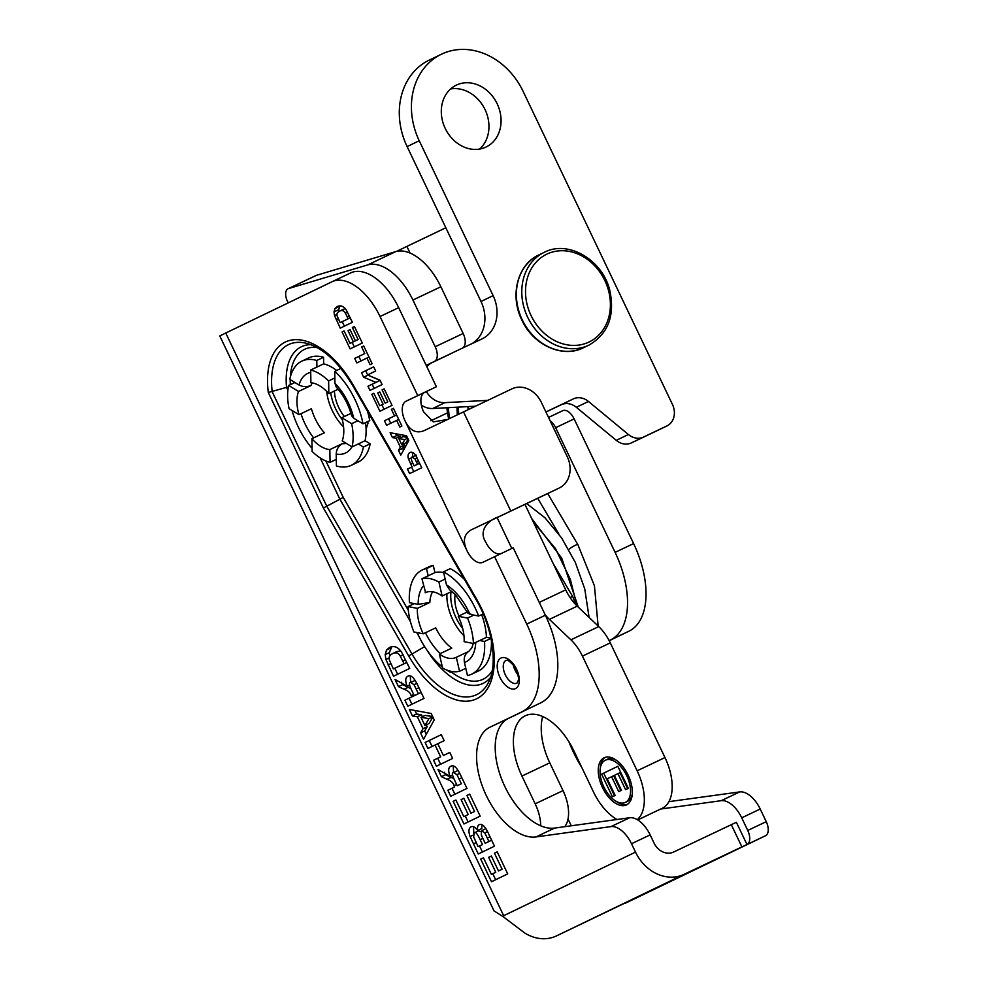 <?xml version="1.0" encoding="UTF-8"?>
<svg xmlns="http://www.w3.org/2000/svg" width="988" height="988" viewBox="0 0 988 988"><rect width="100%" height="100%" fill="white"/><g stroke="black" fill="none" stroke-linecap="round" stroke-linejoin="round"><path stroke-width="1.48" d="M568.767 549.489A5.496 0.753 -30.6 0 1 575.399 545.253A5.496 0.753 -30.6 0 1 577.844 544.549A5.496 0.753 -30.6 0 1 577.856 544.573L594.43 585.773L598.135 625.997M288.595 288.558L316.543 275.294A10.979 6.002 -115.4 0 0 316.074 275.467L288.126 288.731A10.979 6.002 64.6 0 1 288.595 288.558L367.721 264.895A51.487 28.121 64.6 0 1 412.922 300.031L435.202 346.739A12.869 7.027 64.6 0 1 434.411 361.423L426.211 365.375M316.543 275.294L395.682 251.631L367.721 264.895M412.922 300.031L440.87 286.767A51.487 28.121 -115.4 0 0 395.682 251.631M440.87 286.767L463.15 333.475L435.202 346.739M434.411 361.423L462.359 348.147A12.869 7.027 -115.4 0 0 463.15 333.475M462.359 348.147L481.922 338.958A34.321 28.751 64.2 0 0 482.058 338.896A34.321 28.751 64.2 0 0 493.123 295.647L419.233 140.741A68.654 57.514 -115.8 0 1 441.352 54.254A68.654 57.514 -115.8 0 1 523.146 91.427L672.458 404.463A17.031 14.264 -115.8 0 1 666.962 425.914A17.031 14.264 -115.8 0 1 666.9 425.939L643.435 437.079A17.031 14.264 -115.8 0 1 628.393 434.51L588.453 401.449A17.031 14.264 64.2 0 0 573.411 398.88L545.907 411.947M446.749 407.748A102.246 55.834 64.6 0 1 447.539 412.848L430.842 420.764M448.737 418.875A34.321 18.747 64.6 0 1 447.539 412.848M426.878 366.795A21.415 17.945 -115.8 0 1 432.164 362.584A21.415 17.945 -115.8 0 1 432.25 362.534L450.38 353.939M487.702 400.362L444.921 402.647A21.415 17.945 -115.8 0 1 426.334 391.569M445.218 128.415A34.321 28.751 -115.8 0 1 456.271 85.166A34.321 28.751 -115.8 0 1 497.088 103.592A34.321 28.751 -115.8 0 1 486.108 147.002A34.321 28.751 -115.8 0 1 445.218 128.415M479.637 149.065A34.321 28.751 64.2 0 0 484.972 109.433A34.321 28.751 64.2 0 0 450.627 88.957M545.944 412.021L561.295 404.734A17.031 14.264 -115.8 0 1 576.337 407.303L616.277 440.352A17.031 14.264 64.2 0 0 631.332 442.92L654.785 431.793A17.031 14.264 64.2 0 0 654.846 431.756A17.031 14.264 64.2 0 0 654.92 431.719M421.345 405.08A21.415 17.945 64.2 0 0 432.806 408.501L475.364 406.216M441.352 54.254L429.237 60.107A68.654 57.514 64.2 0 0 407.118 146.595L481.008 301.501A34.321 28.751 -115.8 0 1 471.609 343.861M288.274 302.847A10.979 6.002 64.6 0 1 288.126 288.731M617.018 819.497A44.485 24.292 64.6 0 1 593.442 791.87L573.942 750.979A52.858 28.862 -115.4 0 0 525.27 715.769A52.858 28.862 -115.4 0 0 521.936 776.062L535.175 803.824A34.321 18.747 64.6 0 1 540.732 825.82M545.141 614.721A34.321 18.747 -115.4 0 0 549.402 619.365L570.903 639.816A34.321 18.747 64.6 0 1 582.438 656.106L637.137 770.788A44.485 24.292 64.6 0 1 637.26 819.645M497.1 517.613L511.833 548.488M604.063 757.796A26.083 14.252 64.6 0 1 604.113 757.771A26.083 14.252 64.6 0 1 628.17 775.222A26.083 14.252 64.6 0 1 626.478 804.899A26.083 14.252 64.6 0 1 602.445 787.485A26.083 14.252 64.6 0 1 604.063 757.796M627.479 804.331A26.083 14.252 64.6 0 1 616.389 801.49M600.383 767.75A26.083 14.252 64.6 0 1 605.187 757.351M607.324 759.278A23.341 12.745 64.6 0 1 607.361 759.266A23.341 12.745 64.6 0 1 616.277 760.204M632.295 793.944A23.341 12.745 64.6 0 1 627.38 801.441L625.305 802.417A23.341 12.745 -115.4 0 0 626.812 775.864A23.341 12.745 -115.4 0 0 605.286 760.254A23.341 12.745 -115.4 0 0 603.804 786.843A23.341 12.745 -115.4 0 0 625.305 802.417M605.286 760.254A23.341 12.745 -115.4 0 0 605.249 760.266L607.361 759.266M524.949 504.386L565.716 589.861L539.263 602.408M549.402 619.365L577.239 606.15A34.321 18.747 64.6 0 1 565.716 589.861M577.239 606.15L598.753 626.59L570.903 639.816M582.438 656.106L610.288 642.892A34.321 18.747 -115.4 0 0 598.753 626.59M610.288 642.892L664.986 757.574L637.137 770.788M662.244 808.283L637.717 819.929L662.256 808.283A44.485 24.292 -115.4 0 0 662.256 808.283L662.244 808.283A44.485 24.292 -115.4 0 0 664.986 757.574M521.936 776.062L549.785 762.847A52.858 28.862 64.6 0 1 542.696 716.535M549.785 762.847L563.024 790.61L535.175 803.824M564.691 826.697A34.321 18.747 -115.4 0 0 563.024 790.61M612.412 796.76L601.618 774.135L617.821 766.318L628.343 788.375L625.602 789.696L617.945 773.653L614.351 775.382L621.477 790.326L618.735 791.647L611.609 776.704L607.225 778.816L615.154 795.439L612.412 796.76M601.618 774.135L603.693 773.147L614.487 795.76M611.609 776.704L613.684 775.716L620.81 790.647M617.945 773.653L620.032 772.665L627.676 788.696M617.833 766.33L603.693 773.147M410.032 253.039L406.871 246.42L445.835 227.771M406.871 246.42L396.571 251.384M562.765 410.687L548.525 417.442L562.74 410.687A12.362 6.743 64.6 0 1 562.765 410.687A12.362 6.743 64.6 0 1 574.139 418.912L633.604 543.585A76.891 41.99 64.6 0 1 628.887 631.221L609.201 640.73M668.925 801.651L739.691 791.919A24.712 13.499 64.6 0 1 760.217 809.036L766.243 821.67A12.362 6.743 64.6 0 1 765.49 835.749L625.429 903.18L746.99 844.53A12.362 6.743 -115.4 0 0 747.743 830.451L741.716 817.817A24.712 13.499 -115.4 0 0 721.203 800.688L660.688 809.024M458.926 615.944A26.911 14.697 64.6 0 1 455.172 594.43M462.717 628.59A33.086 18.068 64.6 0 1 451.059 591.8M446.959 593.739A35.84 19.575 -115.4 0 0 463.965 635.79M473.808 615.104L478.637 616.043A57.662 31.493 -115.4 0 0 443.476 571.867L446.502 584.945L449.528 589.713L455.431 594.69L467.979 613.313L473.808 615.104L467.571 618.068L458.247 616.265L467.349 611.955M458.247 616.265A35.84 19.575 64.6 0 1 464.138 641.681L473.45 643.484L486.442 637.322L490.962 638.186M473.252 643.447L471.931 647.659L468.781 651.388C465.076 653.821 463.619 657.526 464.434 662.466L465.78 668.32L459.544 671.272L456.32 657.304L468.707 651.425M456.32 657.304A35.84 19.575 64.6 0 1 456.11 657.403A35.84 19.575 64.6 0 1 439.364 654.031L442.587 667.999A50.116 27.368 64.6 0 0 459.544 671.272M423.247 633.79A35.84 19.575 64.6 0 1 417.368 608.373L408.044 606.57A50.116 27.368 64.6 0 0 413.923 631.987L423.247 633.79L435.72 627.874A35.84 19.575 64.6 0 0 451.825 648.116L439.364 654.031M426.507 568.594L433.263 565.383L434.942 572.608L428.187 575.819L426.507 568.594A57.662 31.493 -115.4 0 0 422.259 569.977A57.662 31.493 -115.4 0 0 409.452 602.68L418.183 604.36L429.842 602.458L417.368 608.373M428.187 575.819L421.95 578.783L425.581 592.565M425.186 592.751A35.84 19.575 64.6 0 1 425.383 592.652A35.84 19.575 64.6 0 1 442.142 596.023L438.907 582.056L445.143 579.091M451.837 591.429L442.142 596.023M465.78 668.32L467.46 675.545A57.662 31.493 -115.4 0 0 471.708 674.162A57.662 31.493 -115.4 0 0 484.515 641.459L479.686 640.52M450.232 671.136L450.491 672.272A57.662 31.493 64.6 0 1 446.378 669.852M442.34 666.925A57.662 31.493 64.6 0 1 417.183 632.616M433.263 565.383A57.662 31.493 -115.4 0 0 429.014 566.766L422.259 569.977M484.515 641.459L490.999 638.371M471.708 674.162L478.464 670.963A57.662 31.493 -115.4 0 0 491.382 640.236M450.491 672.272L452.084 671.519M443.476 571.867L450.232 568.656A57.662 31.493 -115.4 0 1 464.533 579.561M478.637 616.043L483.181 613.881M434.942 572.608A50.116 27.368 64.6 0 1 443.649 572.608M481.687 614.82L481.662 614.598A50.116 27.368 64.6 0 1 486.442 637.322M467.571 618.068A50.116 27.368 64.6 0 1 473.45 643.484M408.044 606.57L414.281 603.606M421.95 578.783A50.116 27.368 64.6 0 1 438.907 582.056M344.318 416.504A26.911 14.697 64.6 0 1 334.426 391.013M342.33 419.739A33.086 18.068 64.6 0 1 330.745 392.755M326.707 391.384A35.84 19.575 -115.4 0 0 343.589 426.94M316.913 367.054L316.79 360.459L323.545 357.248L323.669 363.856L310.677 370.018L310.899 382.776A35.84 19.575 64.6 0 1 328.843 393.656L328.621 380.911L334.858 377.947L334.944 383.282L336.278 387.111C343.466 395.101 348.591 404.635 351.629 415.738M338.143 389.247L328.843 393.656M351.642 415.738L353.766 418.233L357.891 420.74L351.666 423.691L341.799 417.702L350.962 413.355M341.799 417.702A35.84 19.575 64.6 0 1 342.206 440.907L352.074 446.897L358.311 443.933L363.411 447.033A57.662 31.493 64.6 0 1 351.333 465.311A57.662 31.493 64.6 0 1 336.414 465.978L336.303 459.383L330.066 462.347A50.116 27.368 64.6 0 1 312.122 451.454L311.899 438.697A35.84 19.575 64.6 0 0 329.844 449.589L342.305 443.674C338.464 446.057 336.426 449.515 336.204 454.048L336.303 459.383M298.944 414.651A35.84 19.575 64.6 0 1 298.537 391.458L288.669 385.468A50.116 27.368 64.6 0 0 289.076 408.661L298.944 414.651L311.418 408.736A35.84 19.575 64.6 0 0 324.36 432.781L311.899 438.697M316.79 360.459A57.662 31.493 -115.4 0 0 301.883 361.126A57.662 31.493 -115.4 0 0 289.805 379.404L299.031 385.011C302.723 386.926 306.712 387.098 310.998 385.53L298.537 391.458M357.891 420.74L363.004 423.827A57.662 31.493 -115.4 0 0 334.734 371.352L334.858 377.947M292.04 410.465A57.662 31.493 -115.4 0 0 312.072 448.416M334.734 371.352L340.934 368.413M363.004 423.827L369.759 420.629A57.662 31.493 -115.4 0 0 367.45 411.156M358.311 443.933L365.066 440.722L370.167 443.822L363.411 447.033M351.333 465.311L358.088 462.112A57.662 31.493 -115.4 0 0 370.167 443.822M323.545 357.248A57.662 31.493 -115.4 0 0 308.639 357.915L301.883 361.126M323.669 363.856A50.116 27.368 64.6 0 1 336.636 370.438M365.535 422.629A50.116 27.368 64.6 0 1 365.066 440.722M310.677 370.018A50.116 27.368 64.6 0 1 328.621 380.911M351.666 423.691A50.116 27.368 64.6 0 1 352.074 446.897M288.669 385.468L294.906 382.504M330.066 462.347L329.844 449.589M581.858 767.59A85.129 46.485 64.6 0 1 568.965 741.852M609.139 640.607L610.386 640.002A76.891 41.99 -115.4 0 0 615.104 552.366L555.639 427.693A12.362 6.743 -115.4 0 0 550.044 420.629M288.36 386.95L286.532 387.382A68.147 37.211 64.6 0 1 310.825 344.664M325.867 460.951L343.219 497.347L339.884 499.236L320.186 457.926M366.091 429.175L368.067 423.025L367.45 421.715M268.291 392.483A79.299 43.299 64.6 0 1 293.769 339.761A79.299 43.299 64.6 0 1 353.136 384.912L476.241 598.481A79.299 43.299 64.6 0 1 481.774 695.416A79.299 43.299 64.6 0 1 408.674 655.97L323.385 507.993L268.291 392.483L286.532 387.382L287.879 390.198M323.385 507.993L339.884 499.236L410.44 621.65M650.153 834.872L631.505 843.727A24.712 13.499 -115.4 0 0 610.979 826.598L629.628 817.755A24.712 13.499 64.6 0 1 650.153 834.872L654.068 843.085A16.475 13.807 -115.8 0 0 673.631 852.039L736.369 822.288L746.977 844.518L741.902 846.901L731.293 824.671M522.034 711.731A76.891 41.99 -115.4 0 0 526.74 624.083L545.388 615.24A76.891 41.99 64.6 0 1 554.515 686.29L554.466 686.425A76.891 41.99 64.6 0 1 540.671 702.888L489.925 727.217A59.86 32.69 -115.4 0 0 484.12 790.696A59.86 32.69 -115.4 0 0 535.965 836.935L610.979 826.598M423.642 430.854L423.704 430.83C415.862 433.707 409.625 430.36 405.018 420.777L467.077 550.896A17.167 9.374 64.6 0 0 482.873 562.32A17.167 9.374 64.6 0 1 482.873 562.32L494.593 556.676L526.74 624.083M405.018 420.777A17.167 9.374 64.6 0 1 406.068 401.202L436.387 386.728L398.683 307.663L380.034 316.506L417.751 395.571M380.034 316.506A52.179 28.491 -115.4 0 0 332.005 281.753A52.179 28.491 -115.4 0 0 331.919 281.802L225.746 333.03L503.67 915.715L503.608 917.012L494.111 910.924M631.505 843.727L635.506 852.113A40.916 34.271 64.2 0 0 684.091 874.343L741.902 846.901M342.058 331.931L350.147 348.9L362.3 343.034L354.408 326.497L352.358 327.485L358.101 339.526L355.396 340.823L350.061 329.622L347.998 330.61L353.346 341.823L350.061 343.404L344.108 330.943L342.058 331.931L344.12 330.955M367.968 386.259L369.957 390.421L382.109 384.554L380.022 380.182L367.499 374.958L375.65 371.019L373.662 366.857L361.509 372.723L363.658 377.231L375.946 382.405L367.968 386.259L380.096 380.442L367.721 375.045M384.431 420.777L386.58 425.272L396.67 420.406L399.831 427.014L401.881 426.026L393.434 408.316L391.384 409.304L394.521 415.899L384.431 420.777L396.596 414.935M407.476 469.09L409.625 473.598L421.777 467.732L415.59 455.233C413.873 452.652 411.971 451.714 409.884 452.455C407.921 453.974 407.488 456.221 408.612 459.198L412.058 466.879L407.476 469.09L412.058 466.879M406.525 435.745L390.124 432.707L392.458 437.598L396.139 438.215L400.387 447.119L398.51 450.306L400.795 455.085L408.81 440.549L406.525 435.745M371.797 394.286L379.886 411.255L392.038 405.389L384.147 388.84L382.097 389.84L387.839 401.869L385.135 403.178L379.8 391.964L377.737 392.965L383.085 404.166L379.787 405.747L373.847 393.286L371.797 394.286L373.859 393.298M354.692 358.422L356.841 362.929L366.931 358.064L370.092 364.671L372.143 363.683L363.695 345.961L361.645 346.961L364.782 353.556L354.692 358.422L364.782 353.556M340.243 328.139L352.407 322.286L346.208 309.899C343.614 306.181 340.625 305.057 337.279 306.552L335.018 308.478L334.006 311.912L334.549 315.543L340.243 328.139M404.932 700.208L407.797 706.222L424 698.405L417.973 685.746C414.157 677.583 410.786 674.421 407.846 676.249C405.339 677.459 405.08 680.794 407.081 686.265L395.027 679.448L398.448 686.635L404.055 689.254C408.118 690.723 410.465 692.884 411.119 695.725L411.7 696.948L404.932 700.208L415.849 694.959M433.559 760.241L436.424 766.243L452.64 758.426L449.775 752.424L443.39 755.499L437.783 743.729L444.155 740.654L441.29 734.652L425.087 742.47L427.952 748.472L435.041 745.051L440.648 756.82L433.559 760.241L440.648 756.82M453.171 801.367L463.965 823.98L480.168 816.162L469.658 794.105L466.916 795.426L474.561 811.481L470.967 813.21L463.841 798.279L461.1 799.601L468.226 814.544L463.841 816.656L455.913 800.033L453.171 801.367L455.925 800.058M480.711 859.103L491.505 881.728L507.709 873.898L497.199 851.841L494.445 853.175L502.102 869.218L498.508 870.959L491.382 856.016L488.64 857.337L495.766 872.28L491.382 874.392L483.453 857.782L480.711 859.103L483.465 857.794M478.278 854.003L494.494 846.185L488.813 834.28C485.441 826.635 482.23 823.436 479.217 824.659C477.661 825.536 477.155 827.499 477.698 830.525C475.277 827.154 473.079 825.906 471.091 826.795C468.621 828.24 468.287 831.488 470.103 836.564L478.278 854.003M447.873 790.252L450.738 796.266L466.954 788.436L460.914 775.79C457.111 767.627 453.739 764.453 450.787 766.293C448.28 767.503 448.033 770.838 450.022 776.309L437.968 769.491L441.401 776.679L446.996 779.297C451.059 780.767 453.418 782.916 454.06 785.769L454.641 786.991L447.873 790.252L454.641 786.991M431.2 713.497L409.328 709.433L412.441 715.967L417.356 716.769L423.025 728.65L420.518 732.898L423.556 739.271L434.251 719.894L431.2 713.497M393.496 676.249L409.711 668.431L401.449 651.919C397.979 646.955 394.014 645.473 389.544 647.461L386.53 650.03L385.184 654.612L385.913 659.441L393.496 676.249M517.7 674.409A12.634 6.904 64.6 0 1 513.377 665.295M354.297 346.899L352.148 342.416M350.061 343.404L357.495 339.835M353.346 341.823L357.495 339.847M347.998 330.61L350.061 329.634M355.396 340.823L358.101 339.526M352.358 327.485L354.42 326.509M374.094 388.42L372.118 384.283M375.946 382.405L380.096 380.442M363.658 377.231L367.82 375.255M367.635 374.884L365.671 370.747L373.674 366.881M361.509 372.723L365.671 370.747M390.717 423.272L388.58 418.801M394.521 415.899L396.583 414.923M391.384 409.304L393.446 408.328M396.67 420.406L398.732 419.431M413.762 471.597L411.626 467.114M408.612 459.198L411.428 457.864M412.638 456.839L412.441 452.393M419.641 463.249L414.12 465.891L412.935 463.421C410.983 459.296 410.699 457.197 412.058 457.111L414.911 458.852L417.578 464.224L419.641 463.236M417.578 464.224L414.12 465.891M403.524 450.12L402.672 448.33L404.549 445.143L403.894 443.773M398.51 450.306L402.672 448.33M400.387 447.119L404.549 445.143M400.98 437.672L400.301 436.239L396.608 435.634L395.706 433.744M396.139 438.215L400.301 436.239M392.458 437.598L396.608 435.634M408.118 439.104L405.957 442.797L401.795 444.761L398.88 438.66L403.042 436.684L407.278 437.326M398.88 438.66L404.858 439.561L407.698 438.215M404.858 439.561L401.795 444.761M384.023 409.254L381.887 404.759M379.787 405.747L383.085 404.166M377.737 392.965L379.8 391.977M385.135 403.178L387.839 401.869M382.097 389.84L384.159 388.852M360.978 360.929L358.842 356.458M361.645 346.961L363.708 345.973M366.931 358.064L369.006 357.076M344.392 326.151L342.243 321.656M338.328 311.924L339.65 305.872M343.762 309.158L345.232 308.639M350.271 317.803L340.156 322.644L337.365 316.481C336.328 314.295 337.069 312.517 339.613 311.134L343.824 309.133M339.613 311.134C342.132 309.985 344.034 310.64 345.331 313.073L347.48 312.06M345.331 313.073L348.196 318.766L350.258 317.79M348.196 318.766L340.156 322.644M411.934 704.222L409.081 698.244M411.7 696.948L415.849 694.972M410.946 688.636L402.61 684.659L401.449 682.226M398.448 686.635L402.61 684.659M407.081 686.265L409.637 685.055M410.613 682.523L410.316 676.064M414.75 680.559L410.6 682.535L414.009 684.647L418.393 693.712L421.147 692.415L414.281 695.7L412.157 691.254C409.156 685.116 408.624 682.202 410.588 682.535L415.158 680.423M414.009 684.647L416.775 683.338M414.281 695.7L418.443 693.724M440.574 764.243L437.721 758.265M435.041 745.051L437.795 743.742M432.089 746.471L429.237 740.494L441.303 734.677M425.087 742.47L429.237 740.494M443.39 755.499L449.787 752.448M468.114 821.991L465.249 815.989M463.841 816.656L468.226 814.544M461.1 799.601L463.854 798.292M470.967 813.21L474.561 811.481M466.916 795.426L469.658 794.13M495.655 879.728L492.79 873.725M491.382 874.392L495.766 872.28M488.64 857.337L491.394 856.028M498.508 870.959L502.102 869.218M494.445 853.175L497.199 851.866M482.428 852.002L479.563 846M473.758 833.217L473.561 826.746M477.698 830.525L481.848 828.549L481.823 824.782M481.564 830.723L485.886 828.685M484.787 832.909L488.937 841.467L491.629 840.195L489.344 841.307L485.182 843.283L481.267 834.934L481.551 830.723L484.787 832.909L487.504 831.612M474.203 832.909C475.265 831.279 477.253 833.551 480.168 839.701L482.49 844.579L478.155 846.667L473.635 836.922L474.215 832.896L478.377 830.92L480.798 831.637M482.49 844.579L478.155 846.667M488.937 841.467L485.182 843.283M454.888 794.266L452.035 788.276M453.887 778.68L445.551 774.703L444.39 772.27M441.401 776.679L445.551 774.703M450.022 776.309L452.578 775.098M453.541 772.567L457.703 770.603L453.541 772.567L456.962 774.691L461.347 783.756L457.234 785.744L455.11 781.298C452.096 775.16 451.578 772.245 453.529 772.579L453.27 766.108M461.347 783.756L457.234 785.744M456.962 774.691L459.729 773.382M426.297 734.319L424.679 730.922L427.174 726.686L426.31 724.846M420.518 732.898L424.679 730.922M423.025 728.65L427.174 726.686M422.419 716.708L421.518 714.806L416.603 713.991L414.923 710.471M417.356 716.769L421.518 714.806M412.441 715.967L416.603 713.991M432.892 717.029L429.051 723.549L424.902 725.513L421.024 717.374L425.173 715.411L432.658 716.535M421.024 717.374L428.977 718.585L432.769 716.782M428.977 718.585L424.902 725.513M397.645 674.248L394.78 668.259M389.704 656.032L389.334 652.636L391.878 646.671M396.806 651.598L400.745 650.969M392.656 653.574C396.015 652.043 398.559 652.907 400.288 656.155L404.104 663.751L406.846 662.442L393.372 668.925L389.655 660.7C388.272 657.786 389.272 655.415 392.656 653.574L396.88 651.561M400.288 656.155L403.153 654.797M404.104 663.751L393.372 668.925M332.091 281.716L350.555 272.947A52.179 28.491 64.6 0 1 350.641 272.91A52.179 28.491 64.6 0 1 356.507 271.391L356.619 271.391A52.179 28.491 64.6 0 1 398.683 307.663M540.671 702.888L508.561 718.375A59.86 32.69 -115.4 0 0 502.756 781.854A59.86 32.69 -115.4 0 0 554.601 828.08L629.628 817.755M406.068 401.202L424.704 392.36A17.167 9.374 -115.4 0 0 423.654 411.922L433.349 421.876L447.403 419.505M423.704 430.83L511.957 388.852A24.712 20.699 64.2 0 1 541.301 402.277L567.31 456.814A24.712 20.699 64.2 0 1 559.344 487.949A24.712 20.699 64.2 0 1 559.245 487.998L470.98 529.976L559.245 487.998M547.932 493.444L498.817 516.786C488.331 519.96 478.18 530.581 485.713 542.042A17.167 9.374 -115.4 0 0 500.657 553.799M494.074 911.01L219.781 335.945L225.746 333.03M568.026 818.99L571.274 825.795M684.091 874.343L556.442 935.932L746.977 844.518M424.704 392.36L436.387 386.728M467.077 550.896C462.532 541.263 463.829 534.286 470.98 529.976M545.388 615.24L513.229 547.821L494.593 556.676M556.442 935.932A40.916 34.271 -115.8 0 1 524.505 932.845L503.608 917.012M575.732 604.644L572.781 596.715A5.496 0.753 149.4 0 0 570.335 597.419A5.496 0.753 149.4 0 0 570.076 597.542M583.575 347.69A51.487 43.126 -115.8 0 1 522.356 320.063A51.487 43.126 -115.8 0 1 538.831 254.953C517.737 264.376 509.598 295.103 521.59 319.495C532.754 344.948 562.617 358.607 583.575 347.69L588.984 345.084C608.25 333.833 615.166 315.493 609.72 290.077C602.31 259.597 567.976 239.701 544.227 252.348A51.487 43.126 64.2 0 0 527.765 317.457A51.487 43.126 64.2 0 0 588.984 345.084M608.423 290.151A48.745 40.829 -115.8 0 1 558.813 342.453A48.745 40.829 -115.8 0 1 536.645 261.585A48.745 40.829 -115.8 0 1 608.423 290.151M654.785 431.793L666.9 425.939M631.332 442.92L643.435 437.079M616.277 440.352L628.393 434.51M576.337 407.303L588.453 401.449M561.295 404.734L573.411 398.88M432.806 408.501L444.921 402.647M481.008 301.501L493.123 295.647M407.118 146.595L419.233 140.741M429.842 602.458A35.84 19.575 64.6 0 1 432.608 591.775M469.905 614.351A44.077 24.07 -115.4 0 0 446.502 584.945M464.434 662.466A44.077 24.07 -115.4 0 0 475.747 642.398M425.42 632.752A44.077 24.07 -115.4 0 0 440.265 653.599M423.556 585.736A44.077 24.07 -115.4 0 0 418.183 604.36M310.998 385.53A35.84 19.575 64.6 0 1 312.233 382.924M346.232 443.34A35.84 19.575 64.6 0 1 342.305 443.674M310.714 372.39A44.077 24.07 -115.4 0 0 299.031 385.011M353.766 418.233A44.077 24.07 -115.4 0 0 334.944 383.282M336.204 454.048A44.077 24.07 -115.4 0 0 351.963 446.823M300.969 413.688A44.077 24.07 -115.4 0 0 313.653 437.869M555.639 427.693L574.139 418.912M615.104 552.366L633.604 543.585M610.386 640.002L628.887 631.221M721.203 800.688L739.691 791.919M741.716 817.817L760.217 809.036M747.743 830.451L766.243 821.67M746.99 844.53L765.49 835.749M353.136 384.912L352.667 385.505C337.797 361.114 321.903 346.936 304.983 342.959A75.582 41.274 -115.4 0 0 272.194 391.791L326.719 506.103L411.885 653.846A75.582 41.274 -115.4 0 0 488.146 683.054C498.051 665.974 493.21 628.368 475.771 599.074L476.241 598.481M503.67 915.715L635.506 852.113M500.978 658.033A16.919 9.238 64.6 0 1 519.108 677.459A16.919 9.238 64.6 0 1 504.695 684.412A16.919 9.238 64.6 0 1 500.978 658.033M506.066 660.355A12.634 6.904 -115.4 0 0 505.288 674.742A12.634 6.904 -115.4 0 0 516.922 683.177L518.107 680.818C519.342 678.003 517.626 672.655 512.957 664.763C509.512 661.293 507.56 659.811 507.066 660.305L506.091 660.355A12.634 6.904 -115.4 0 0 506.066 660.355M410.662 463.94L412.725 462.952M412.082 457.098L415.689 455.394M414.911 458.852L417.035 457.839M416.528 462.038L418.603 461.063M336.204 319.655L338.267 318.679M334.549 315.543L336.994 314.382M334.006 311.912L338.168 309.936M335.018 308.478L339.168 306.502M347.233 316.74L349.295 315.765M411.119 695.725L413.7 694.49M404.055 689.254L408.205 687.29M416.158 689.019L418.912 687.722M473.45 843.863L476.204 842.566M470.103 836.564L473.227 835.07M487.282 838.022L489.986 836.75M480.168 839.701L482.873 838.417M454.06 785.769L456.654 784.534M446.996 779.297L451.158 777.321M459.099 779.063L461.853 777.754M388.099 664.936L390.865 663.627M385.913 659.441L389.161 657.897M385.184 654.612L389.334 652.636M386.53 650.03L390.68 648.054M402.808 661.046L405.562 659.737M408.674 655.97L424.63 646.621M490.517 677.459A68.147 37.211 64.6 0 1 426.94 650.116M451.22 671.926A64.43 35.185 -115.4 0 0 492.234 670.679M418.838 636.198L416.714 632.53M343.219 497.347L408.316 610.275M317.16 347.615A64.43 35.185 -115.4 0 0 290.324 377.058M290.237 379.676A64.43 35.185 -115.4 0 0 290.336 384.678M547.76 493.531A24.712 20.699 -115.8 0 1 547.661 493.58A24.712 20.699 -115.8 0 1 547.562 493.63A17.167 9.374 64.6 0 0 547.13 493.864M463.496 411.86L510.771 510.994M535.965 836.935L554.601 828.08M489.925 727.217L508.561 718.375M572.781 596.715L553.231 563.666M533.322 521.948L555.491 548.649L570.335 579.388L577.017 605.94M526.69 503.559L545.006 517.823L561.69 538.052L575.362 562.493L584.76 588.984L589.095 617.414M531.717 518.564L561.69 558.096L578.289 607.138M577.844 544.549L547.698 493.58M558.862 534.039L537.731 498.323M457.296 414.799L456.938 407.204M468.127 409.662L467.917 406.624M458.765 414.096L458.16 407.142M449.416 418.541L448.293 407.674M544.227 252.348L538.831 254.953M654.846 431.756L666.962 425.914M412.07 457.111L416.232 455.135M481.551 830.723L485.713 828.747M474.215 832.896L478.377 830.92M352.667 385.505L475.771 599.074M547.661 493.58L559.344 487.949M332.005 281.753L350.641 272.91"/></g></svg>
